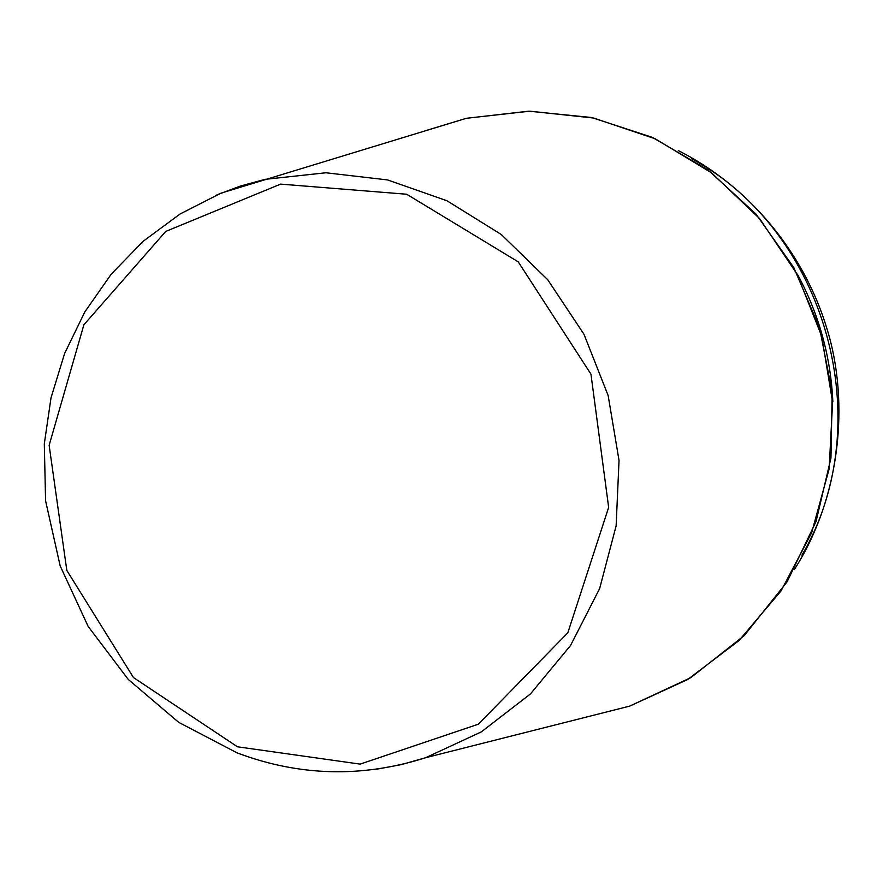 <?xml version="1.0" encoding="UTF-8"?>
<svg xmlns="http://www.w3.org/2000/svg" width="883" height="883" viewBox="0 0 883 883"><rect width="100%" height="100%" fill="white"/><g stroke="black" fill="none" stroke-linecap="round" stroke-linejoin="round"><path stroke-width="1.32" d="M832.857 401.853C830.748 356.589 818.916 314.017 797.371 274.149M801.907 555.23C879.645 422.957 826.598 231.975 691.775 158.752M237.417 746.786L360.154 764.115L478.365 724.192L567.824 632.802L608.652 507.394L590.959 374.16L518.244 261.865L406.688 194.238L280.584 184.117L165.75 231.423L83.885 324.789L49.139 445.297L66.821 570.429L133.454 677.537L237.417 746.786M376.622 769.214L401.39 764.601L425.683 757.702L481.301 731.897L530.407 693.972L570.55 645.473L599.645 588.564L616.124 525.882L619.038 460.462L608.144 395.507L583.961 334.249L547.714 279.701L501.268 234.503L446.975 200.761L387.571 179.933L325.937 172.77L264.977 179.359L240.573 186.004L216.953 194.834M588.387 716.566L629.7 706.113L687.669 679.524L738.95 640.616L780.991 590.992L811.62 532.868L829.148 468.928L832.603 402.262L821.698 336.169L796.941 273.918L759.601 218.598L711.588 172.869L655.363 138.863L593.751 118.057L529.745 111.181L466.367 118.3L425.584 130.673M794.612 569.105C839.876 498.398 850.108 403.255 826.93 328.619C803.673 251.732 748.486 186.081 678.343 150.596M236.997 752.835C299.205 776.312 362.107 777.934 425.683 757.702L629.7 706.113L690.771 677.658L744.214 635.605L787.062 581.897L816.069 521.456L830.958 458.001L832.172 392.46L819.579 327.935L793.762 267.505L755.969 214.039L708.078 170.011L652.427 137.395L591.687 117.538L528.718 111.17L466.367 118.3L221.004 193.145L180.077 213.995L143.178 241.269L111.192 274.216L84.801 311.953L64.614 353.487L51.026 397.803L44.305 443.829L45.585 500.804L60.176 565.926L88.168 626.444L128.278 679.457L178.664 722.327L236.997 752.835"/></g></svg>
